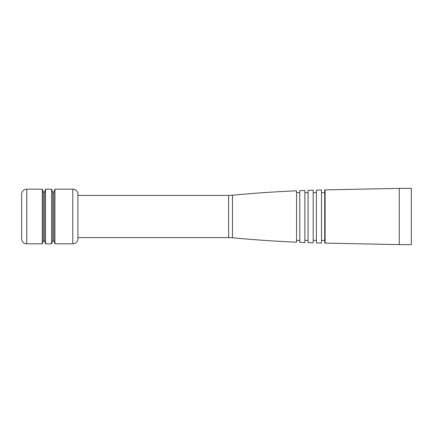<?xml version="1.0" encoding="UTF-8"?>
<svg xmlns="http://www.w3.org/2000/svg" width="433" height="433" viewBox="0 0 433 433"><rect width="100%" height="100%" fill="white"/><g stroke="black" fill="none" stroke-linecap="round" stroke-linejoin="round"><path stroke-width="0.65" d="M228.619 237.593L228.619 195.407L77.897 195.407L77.897 194.282L77.897 238.718L77.897 237.593L228.619 237.593A40.816 40.816 0 0 1 232.467 237.777A1253.703 1253.703 0 0 0 296.551 242.193L296.551 190.807A1253.703 1253.703 0 0 0 232.467 195.223L232.467 237.777M228.619 195.407A40.816 40.816 0 0 0 232.467 195.223M299.766 192.625L296.551 192.625M299.766 240.375L296.551 240.375M299.766 242.328L299.766 190.672A1253.703 1253.703 0 0 1 304.87 190.471L304.87 242.529A1253.703 1253.703 0 0 1 299.766 242.328M308.085 192.625L304.87 192.625M308.085 240.375L304.87 240.375M308.085 242.642L308.085 190.358A1253.703 1253.703 0 0 1 313.189 190.195L313.189 242.805A1253.703 1253.703 0 0 1 308.085 242.642M316.404 192.625L313.189 192.625M316.404 240.375L313.189 240.375M316.404 242.897L316.404 190.103A1253.703 1253.703 0 0 1 321.502 189.973L321.502 243.027A1253.703 1253.703 0 0 1 316.404 242.897M324.718 192.625L321.502 192.625M324.718 240.375L321.502 240.375M324.718 243.097L324.718 189.903A1253.703 1253.703 0 0 1 325.107 189.898L399.296 188.377L399.296 244.623L325.107 243.102A1253.703 1253.703 0 0 1 324.718 243.097M399.296 244.623L411.35 244.623L411.35 188.377L399.296 188.377M77.897 194.282A5.104 5.104 0 0 0 72.793 189.183L54.948 189.183L54.948 243.817L72.793 243.817L72.793 189.183M77.897 238.718A5.104 5.104 0 0 1 72.793 243.817M54.948 243.817L53.876 240.867L53.876 192.133L54.948 189.183M53.876 192.133L52.745 192.133L51.565 189.183L51.565 243.817L45.546 243.817L45.546 189.183L51.565 189.183M53.876 240.867L52.745 240.867L52.745 192.133M52.745 240.867L51.565 243.817M45.546 243.817L44.469 240.867L44.469 192.133L45.546 189.183M44.469 192.133L43.246 192.133L42.31 189.183L42.31 243.817L26.754 243.817A5.104 5.104 0 0 1 21.65 238.718L21.65 194.282A5.104 5.104 0 0 1 26.754 189.183L42.31 189.183M44.469 240.867L43.246 240.867L43.246 192.133M43.246 240.867L42.31 243.817M325.107 243.102L325.107 189.898M26.754 243.817L26.754 189.183"/></g></svg>
